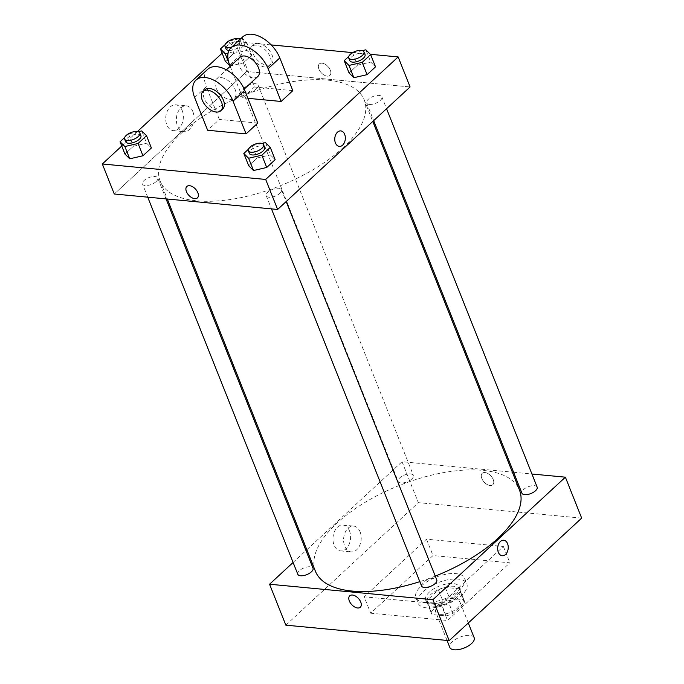 <?xml version="1.0" encoding="UTF-8"?>
<svg xmlns="http://www.w3.org/2000/svg" width="684" height="684" viewBox="0 0 684 684"><rect width="100%" height="100%" fill="white"/><g stroke="black" fill="none" stroke-linecap="round" stroke-linejoin="round"><path stroke-width="0.51" stroke-dasharray="3.42 2.56" d="M474.183 637.745A13.116 5.823 -21.7 0 0 459.845 637.18A13.116 5.823 -21.7 0 0 449.815 647.44M440.086 614.326A13.116 5.823 -21.7 0 0 454.159 610.487A13.116 5.823 -21.7 0 0 460.067 602.271A13.116 5.823 -21.7 0 0 445.729 601.706A13.116 5.823 -21.7 0 0 435.699 611.966A13.116 5.823 -21.7 0 0 440.086 614.326M431.356 611.376L442.787 600.808A17.613 7.815 -21.7 0 1 449.602 598.346L463.692 599.68A17.613 7.815 -21.7 0 1 464.239 600.603A17.613 7.815 -21.7 0 1 464.41 602.852L452.979 613.428A17.613 7.815 -21.7 0 1 446.165 615.891L432.066 614.557A17.613 7.815 -21.7 0 1 431.518 613.625A17.613 7.815 -21.7 0 1 431.356 611.376L427.013 600.466L438.444 589.89L442.787 600.808M464.41 602.852L460.067 591.942L448.636 602.51L452.979 613.428M446.165 615.891L441.821 604.981L427.722 603.639L432.066 614.557M441.821 604.981A17.613 7.815 -21.7 0 0 448.636 602.51M460.067 591.942A17.613 7.815 -21.7 0 0 459.896 589.693A17.613 7.815 -21.7 0 0 459.349 588.762L463.692 599.68M438.444 589.89A17.613 7.815 -21.7 0 1 445.258 587.428L459.349 588.762M427.013 600.466A17.613 7.815 -21.7 0 0 427.175 602.715A17.613 7.815 -21.7 0 0 427.722 603.639M456.75 597.457A18.032 8.003 158.3 0 1 439.273 605.733A18.032 8.003 158.3 0 1 426.79 602.869A18.032 8.003 158.3 0 1 440.581 588.762A18.032 8.003 158.3 0 1 460.289 589.54A18.032 8.003 158.3 0 1 456.75 597.457M455.664 594.721A18.032 8.003 -21.7 0 0 459.203 586.804A18.032 8.003 -21.7 0 0 439.496 586.034A18.032 8.003 -21.7 0 0 425.704 600.142A18.032 8.003 -21.7 0 0 431.741 603.382A18.032 8.003 -21.7 0 0 455.664 594.721M445.258 587.428L449.602 598.346M426.867 607.888A26.223 11.645 -21.7 0 0 455.005 600.219A26.223 11.645 -21.7 0 0 466.813 583.777A26.223 11.645 -21.7 0 0 438.145 582.657A26.223 11.645 -21.7 0 0 418.086 603.168A26.223 11.645 -21.7 0 0 426.867 607.888M424.696 602.424A26.223 11.645 -21.7 0 0 452.834 594.764A26.223 11.645 -21.7 0 0 464.641 578.322A26.223 11.645 -21.7 0 0 435.973 577.193A26.223 11.645 -21.7 0 0 415.915 597.713A26.223 11.645 -21.7 0 0 424.696 602.424M370.677 613.206L447.541 620.482L509.879 562.829L433.015 555.553L370.677 613.206L364.162 596.833L441.026 604.109L503.364 546.456L426.5 539.18L364.162 596.833M426.5 539.18L433.015 555.553M285.852 625.167L418.326 502.654L581.674 518.121M297.796 574.286A8.191 3.642 158.3 0 1 304.064 567.882A8.191 3.642 158.3 0 1 313.024 568.233M421.558 586.008A8.191 3.642 158.3 0 1 427.825 579.596A8.191 3.642 158.3 0 1 436.785 579.946M537.154 487.128A8.191 3.642 -21.7 0 0 528.193 486.777A8.191 3.642 -21.7 0 0 521.926 493.19M306.859 549.739L402.038 461.717L512.359 472.165M513.607 472.285L531.938 474.021M293.094 562.47L305.987 550.543M411.785 479.005A8.191 3.642 158.3 0 1 403.842 482.776A8.191 3.642 158.3 0 1 398.165 481.468A8.191 3.642 158.3 0 1 404.432 475.055A8.191 3.642 158.3 0 1 413.392 475.406A8.191 3.642 158.3 0 1 411.785 479.005M435.255 576.108A109.808 48.761 158.3 0 1 419.822 581.648M315.444 571.311A109.808 48.761 158.3 0 1 399.447 485.409A109.808 48.761 158.3 0 1 519.498 490.103M349.481 530.861A12.962 8.772 95.4 0 0 343 525.073A12.962 8.772 95.4 0 0 333.04 537.154A12.962 8.772 95.4 0 0 340.555 550.894A12.962 8.772 95.4 0 0 349.054 544.473A12.962 8.772 95.4 0 0 349.481 530.861M402.038 461.717L418.326 502.654M481.81 478.467A7.789 4.574 -132.8 0 0 487.068 484.452A7.789 4.574 -132.8 0 0 492.796 484.717A7.789 4.574 -132.8 0 0 490.864 475.902A7.789 4.574 -132.8 0 0 482.229 473.285A7.789 4.574 -132.8 0 0 481.81 478.467A7.789 4.574 47.2 0 1 482.22 473.285A7.789 4.574 47.2 0 1 490.864 475.902A7.789 4.574 47.2 0 1 492.796 484.717A7.789 4.574 47.2 0 1 487.068 484.452A7.789 4.574 47.2 0 1 481.801 478.467M503.364 546.456L509.879 562.829M441.026 604.109L447.541 620.482M360.109 531.861A12.962 8.772 -84.6 0 1 359.681 545.481A12.962 8.772 -84.6 0 1 351.183 551.903A12.962 8.772 -84.6 0 1 343.667 538.163A12.962 8.772 -84.6 0 1 353.628 526.082A12.962 8.772 -84.6 0 1 360.109 531.861M503.68 540.24L503.68 540.24A7.789 5.267 95.4 0 0 500.363 541.514A7.789 5.267 95.4 0 0 497.738 549.987A7.789 5.267 95.4 0 0 502.21 555.741L502.21 555.741M360.323 607.23L360.323 607.23A7.789 4.574 -132.8 0 0 360.75 602.057A7.789 4.574 -132.8 0 0 355.483 596.072A7.789 4.574 -132.8 0 0 349.755 595.798L349.755 595.798M342.65 148.095A109.808 48.761 -21.7 0 0 364.213 99.873A109.808 48.761 -21.7 0 0 244.154 95.17A109.808 48.761 -21.7 0 0 160.15 181.072A109.808 48.761 -21.7 0 0 196.924 200.831A109.808 48.761 -21.7 0 0 342.65 148.095M156.123 181.593A8.191 3.642 158.3 0 1 148.18 185.355A8.191 3.642 158.3 0 1 142.503 184.056A8.191 3.642 158.3 0 1 146.196 178.917A8.191 3.642 158.3 0 1 154.986 176.523A8.191 3.642 158.3 0 1 157.73 177.994A8.191 3.642 158.3 0 1 156.123 181.593M369.377 104.43A8.191 3.642 -21.7 0 0 378.166 102.027A8.191 3.642 -21.7 0 0 381.86 96.889A8.191 3.642 -21.7 0 0 372.9 96.538A8.191 3.642 -21.7 0 0 366.633 102.951A8.191 3.642 -21.7 0 0 369.377 104.43M279.884 193.315A8.191 3.642 -21.7 0 0 281.492 189.716A8.191 3.642 -21.7 0 0 272.531 189.365A8.191 3.642 -21.7 0 0 266.264 195.769A8.191 3.642 -21.7 0 0 269.009 197.248A8.191 3.642 -21.7 0 0 279.884 193.315M256.491 88.775A8.191 3.642 -21.7 0 0 258.099 85.175A8.191 3.642 -21.7 0 0 249.138 84.825A8.191 3.642 -21.7 0 0 242.871 91.237A8.191 3.642 -21.7 0 0 245.616 92.708A8.191 3.642 -21.7 0 0 256.491 88.775M246.744 71.487L114.271 194L246.744 71.487L410.092 86.954L246.744 71.487L234.8 41.468L271.197 44.913M124.633 137.544L128.498 133.97L138.253 131.721M140.904 135.697A8.191 3.642 -21.7 0 0 131.944 135.347A8.191 3.642 -21.7 0 0 125.676 141.759M128.498 133.97L133.38 146.256L124.95 154.054L133.38 146.256L146.607 143.204L151.403 147.958L146.607 143.204L141.725 130.926M241.178 38.313L242.093 38.107L246.881 42.861L238.442 50.659L228.131 53.036M225.002 44.725L228.866 41.151L238.622 38.902M229.029 50.428A8.191 3.642 -21.7 0 0 237.716 47.931A8.191 3.642 -21.7 0 0 241.272 42.878A8.191 3.642 -21.7 0 0 232.312 42.528A8.191 3.642 -21.7 0 0 226.036 48.94M242.093 38.107L246.975 50.385L251.763 55.139L243.333 62.937L230.106 65.989L229.003 63.219M246.881 42.861L251.763 55.139L243.333 62.937L230.106 65.989M238.442 50.659L243.333 62.937M228.866 41.151L233.748 53.429L225.318 61.235L233.748 53.429L246.975 50.385L251.763 55.139M231.406 47.35A8.191 3.642 -21.7 0 0 240.187 40.151A8.191 3.642 -21.7 0 0 239.81 39.578M248.395 149.257L252.251 145.692L262.015 143.443M264.657 147.411A8.191 3.642 -21.7 0 0 255.696 147.06A8.191 3.642 -21.7 0 0 249.429 153.472M252.251 145.692L257.141 157.97L248.702 165.776L257.141 157.97L270.368 154.926L275.156 159.68L270.368 154.926L265.478 142.64M348.763 56.439L352.619 52.873L362.383 50.625M365.025 54.592A8.191 3.642 -21.7 0 0 356.065 54.241A8.191 3.642 -21.7 0 0 349.798 60.654M352.619 52.873L357.51 65.151L349.071 72.949L357.51 65.151L370.737 62.099L375.525 66.852L370.737 62.099L365.846 49.821M197.428 197.898L197.428 197.89A7.789 4.574 -132.8 0 0 197.847 192.717A7.789 4.574 -132.8 0 0 192.589 186.732A7.789 4.574 -132.8 0 0 186.86 186.458L186.86 186.458M182.243 110.603A12.962 8.772 95.4 0 0 175.762 104.823A12.962 8.772 95.4 0 0 165.802 116.904A12.962 8.772 95.4 0 0 173.317 130.644A12.962 8.772 95.4 0 0 181.816 124.223A12.962 8.772 95.4 0 0 182.243 110.603M121.752 146.017L137.407 131.533M222.12 53.198L234.8 41.468M192.871 111.612A12.962 8.772 -84.6 0 1 192.443 125.232A12.962 8.772 -84.6 0 1 183.945 131.644A12.962 8.772 -84.6 0 1 176.429 117.913A12.962 8.772 -84.6 0 1 186.39 105.832A12.962 8.772 -84.6 0 1 192.871 111.612M318.915 69.127A7.789 4.574 -132.8 0 0 324.173 75.112A7.789 4.574 -132.8 0 0 329.902 75.385A7.789 4.574 -132.8 0 0 327.969 66.562A7.789 4.574 -132.8 0 0 319.334 63.954A7.789 4.574 -132.8 0 0 318.915 69.127A7.789 4.574 47.2 0 1 319.325 63.954A7.789 4.574 47.2 0 1 327.969 66.562A7.789 4.574 47.2 0 1 329.902 75.385A7.789 4.574 47.2 0 1 324.173 75.112A7.789 4.574 47.2 0 1 318.906 69.127M352.67 52.625L370.36 54.301M340.786 130.909L340.786 130.909A7.789 5.267 95.4 0 0 337.469 132.174A7.789 5.267 95.4 0 0 334.844 140.648A7.789 5.267 95.4 0 0 339.315 146.402L339.315 146.402M357.51 65.151L370.737 62.099M233.748 53.429L246.975 50.385M133.38 146.256L146.607 143.204M257.141 157.97L270.368 154.926M247.907 98.316L242.709 97.829L254.397 87.013L241.367 54.267A26.223 15.399 47.2 0 1 242.777 36.833M292.829 90.656L254.397 87.013M257.765 123.086L219.333 119.443L207.645 130.259M221.171 77.6A13.116 7.695 47.2 0 1 233.475 86.27A13.116 7.695 47.2 0 1 234.415 98.145A13.116 7.695 47.2 0 1 219.863 93.742A13.116 7.695 47.2 0 1 216.614 78.891A13.116 7.695 47.2 0 1 221.171 77.6M219.333 119.443L206.303 86.697L194.607 97.513M207.714 69.264A26.223 15.399 -132.8 0 0 206.303 86.697M257.8 76.522A13.116 7.695 47.2 0 1 243.239 72.128A13.116 7.695 47.2 0 1 239.99 57.276M230.183 66.348L242.709 97.829M222.727 108.953A13.116 7.695 47.2 0 1 208.175 104.558A13.116 7.695 47.2 0 1 204.926 89.707M264.922 67.006A13.116 7.695 47.2 0 1 252.618 58.345A13.116 7.695 47.2 0 1 251.678 46.461A13.116 7.695 47.2 0 1 266.23 50.864A13.116 7.695 47.2 0 1 269.487 65.715A13.116 7.695 47.2 0 1 264.922 67.006M266.871 65.202A13.116 7.695 -132.8 0 0 271.428 63.911A13.116 7.695 -132.8 0 0 268.179 49.06A13.116 7.695 -132.8 0 0 253.627 44.665A13.116 7.695 -132.8 0 0 254.568 56.541A13.116 7.695 -132.8 0 0 266.871 65.202M241.367 54.267L229.679 65.083M468.301 622.97L460.067 602.271M447.028 640.421L435.699 611.966M425.704 600.142L426.79 602.869M459.203 586.804L460.289 589.54M459.896 589.693L464.239 600.603M427.175 602.715L431.518 613.625M415.915 597.713L418.086 603.168M464.641 578.322L466.813 583.777M340.555 550.894L351.183 551.903M343 525.073L353.628 526.082M160.15 181.072L167.298 199.018M364.213 99.873L372.797 121.444M166.05 198.899L157.73 177.994M147.718 197.163L142.503 184.056M366.633 102.951L373.669 120.632M381.86 96.889L386.563 108.713M266.264 195.769L271.48 208.885M281.492 189.716L286.194 201.532M242.871 91.237L398.165 481.468M258.099 85.175L413.392 475.406M240.187 40.151L241.272 42.878M173.317 130.644L183.945 131.644M175.762 104.823L186.39 105.832M234.415 98.145L244.205 89.091M216.614 78.891L226.404 69.836M253.627 44.665L251.678 46.461M271.428 63.911L269.487 65.715"/><path stroke-width="1.03" d="M447.028 640.421L449.815 647.44A13.116 5.823 -21.7 0 0 454.21 649.8A13.116 5.823 -21.7 0 0 468.275 645.97A13.116 5.823 -21.7 0 0 474.183 637.745L468.301 622.97M531.938 474.021L565.386 477.184L581.674 518.121L449.2 640.634L285.852 625.167L269.564 584.23L293.094 562.47M500.372 541.514A7.789 5.267 -84.6 0 1 503.68 540.24A7.789 5.267 -84.6 0 1 508.195 548.491A7.789 5.267 -84.6 0 1 502.21 555.741A7.789 5.267 -84.6 0 1 497.738 549.987A7.789 5.267 -84.6 0 1 500.372 541.514M565.386 477.184L432.912 599.697L449.2 640.634M166.05 198.899L313.024 568.233A8.191 3.642 158.3 0 1 311.417 571.833A8.191 3.642 158.3 0 1 303.474 575.595A8.191 3.642 158.3 0 1 297.796 574.286L147.718 197.163M286.194 201.532L436.785 579.946A8.191 3.642 158.3 0 1 435.178 583.546A8.191 3.642 158.3 0 1 427.235 587.308A8.191 3.642 158.3 0 1 421.558 586.008L271.48 208.885M373.669 120.632L521.926 493.19A8.191 3.642 -21.7 0 0 524.662 494.66A8.191 3.642 -21.7 0 0 533.46 492.266A8.191 3.642 -21.7 0 0 537.154 487.128L386.563 108.713M512.359 472.165L513.607 472.285M305.987 550.543L306.859 549.739M432.912 599.697L269.564 584.23M372.797 121.444L519.498 490.103A109.808 48.761 158.3 0 1 497.943 538.325A109.808 48.761 158.3 0 1 435.255 576.108M419.822 581.648A109.808 48.761 158.3 0 1 315.444 571.311L167.298 199.018M360.742 602.057A7.789 4.574 47.2 0 1 360.323 607.23A7.789 4.574 47.2 0 1 351.687 604.622A7.789 4.574 47.2 0 1 349.755 595.798A7.789 4.574 47.2 0 1 355.483 596.072A7.789 4.574 47.2 0 1 360.742 602.057M502.21 555.741A7.789 5.267 95.4 0 0 508.195 548.491A7.789 5.267 95.4 0 0 503.68 540.24M349.755 595.798A7.789 4.574 -132.8 0 0 351.687 604.613A7.789 4.574 -132.8 0 0 360.323 607.23M370.36 54.301L398.148 56.934L410.092 86.954L277.618 209.466L114.271 194L102.326 163.98L121.752 146.017M138.253 131.721L141.725 130.926L146.513 135.68L138.074 143.478L124.856 146.53L120.059 141.776L124.633 137.544M124.591 139.032L125.676 141.759A8.191 3.642 -21.7 0 0 128.421 143.23A8.191 3.642 -21.7 0 0 137.21 140.836A8.191 3.642 -21.7 0 0 140.904 135.697L139.818 132.97A8.191 3.642 -21.7 0 0 130.858 132.619A8.191 3.642 -21.7 0 0 124.591 139.032A8.191 3.642 -21.7 0 0 127.335 140.502A8.191 3.642 -21.7 0 0 136.125 138.108A8.191 3.642 -21.7 0 0 139.818 132.97M146.513 135.68L151.403 147.958L142.965 155.764L129.738 158.808L124.95 154.054L120.059 141.776M138.074 143.478L142.965 155.764L129.738 158.808L124.95 154.054M124.856 146.53L129.738 158.808M238.622 38.902L241.178 38.313M228.131 53.036L225.216 53.711L220.428 48.957L225.002 44.725M239.81 39.578A8.191 3.642 -21.7 0 0 230.534 40.091A8.191 3.642 -21.7 0 0 224.951 46.204L226.036 48.94A8.191 3.642 -21.7 0 0 228.781 50.411A8.191 3.642 -21.7 0 0 229.029 50.428M225.216 53.711L229.003 63.219M225.318 61.235L229.995 65.878L225.318 61.235L220.428 48.957M224.951 46.204A8.191 3.642 -21.7 0 0 227.695 47.683A8.191 3.642 -21.7 0 0 231.406 47.35M262.015 143.443L265.478 142.64L270.266 147.393L261.835 155.2L248.608 158.243L243.82 153.49L248.395 149.257M248.343 150.745L249.429 153.472A8.191 3.642 -21.7 0 0 252.174 154.952A8.191 3.642 -21.7 0 0 260.963 152.549A8.191 3.642 -21.7 0 0 264.657 147.411L263.571 144.683A8.191 3.642 -21.7 0 0 254.61 144.333A8.191 3.642 -21.7 0 0 248.343 150.745A8.191 3.642 -21.7 0 0 251.088 152.224A8.191 3.642 -21.7 0 0 259.877 149.822A8.191 3.642 -21.7 0 0 263.571 144.683M270.266 147.393L275.156 159.68L266.717 167.477L253.499 170.53L248.702 165.776L243.82 153.49M261.835 155.2L266.717 167.477L253.499 170.53L248.702 165.776M248.608 158.243L253.499 170.53M362.383 50.625L365.846 49.821L370.634 54.575L362.204 62.381L348.977 65.425L344.189 60.671L348.763 56.439M348.712 57.926L349.798 60.654A8.191 3.642 -21.7 0 0 352.542 62.124A8.191 3.642 -21.7 0 0 361.332 59.73A8.191 3.642 -21.7 0 0 365.025 54.592L363.939 51.864A8.191 3.642 -21.7 0 0 354.979 51.514A8.191 3.642 -21.7 0 0 348.712 57.926A8.191 3.642 -21.7 0 0 351.456 59.397A8.191 3.642 -21.7 0 0 360.246 57.003A8.191 3.642 -21.7 0 0 363.939 51.864M370.634 54.575L375.525 66.852L367.086 74.659L353.859 77.702L349.071 72.949L344.189 60.671M362.204 62.381L367.086 74.659L353.859 77.702L349.071 72.949M348.977 65.425L353.859 77.702M186.86 186.458A7.789 4.574 -132.8 0 0 188.793 195.282A7.789 4.574 -132.8 0 0 197.428 197.89A7.789 4.574 47.2 0 1 188.793 195.282A7.789 4.574 47.2 0 1 186.86 186.467A7.789 4.574 47.2 0 1 192.589 186.732A7.789 4.574 47.2 0 1 197.847 192.717A7.789 4.574 47.2 0 1 197.428 197.898M398.148 56.934L265.674 179.447L277.618 209.466L114.271 194M265.674 179.447L102.326 163.98M137.407 131.533L222.12 53.198M271.197 44.913L352.67 52.625M337.477 132.174A7.789 5.267 -84.6 0 1 340.786 130.909A7.789 5.267 -84.6 0 1 345.3 139.151A7.789 5.267 -84.6 0 1 339.315 146.402A7.789 5.267 -84.6 0 1 334.844 140.648A7.789 5.267 -84.6 0 1 337.477 132.174M410.092 86.954L277.618 209.466M339.315 146.402A7.789 5.267 95.4 0 0 345.3 139.151A7.789 5.267 95.4 0 0 340.786 130.909M375.525 66.852L367.086 74.659M151.403 147.958L142.965 155.764M275.156 159.68L266.717 167.477M230.183 66.348L229.679 65.083A26.223 15.399 47.2 0 1 231.089 47.649L242.777 36.833A26.223 15.399 47.2 0 1 262.066 37.74A26.223 15.399 47.2 0 1 279.799 57.909L292.829 90.656L281.141 101.463L247.907 98.316M196.026 80.079L207.714 69.264A26.223 15.399 -132.8 0 1 227.002 70.17A26.223 15.399 -132.8 0 1 244.735 90.339L257.765 123.086L246.078 133.893L207.645 130.259L194.607 97.513A26.223 15.399 47.2 0 1 196.026 80.079A26.223 15.399 47.2 0 1 215.315 80.986A26.223 15.399 47.2 0 1 233.047 101.146L246.078 133.893M226.404 69.836L239.99 57.276A13.116 7.695 47.2 0 1 244.547 55.985A13.116 7.695 47.2 0 1 256.859 64.647A13.116 7.695 47.2 0 1 257.8 76.522L244.205 89.091M231.089 47.649A26.223 15.399 47.2 0 1 250.378 48.555A26.223 15.399 47.2 0 1 268.111 68.716L281.141 101.463M202.977 91.502L204.926 89.707A13.116 7.695 47.2 0 1 209.484 88.416A13.116 7.695 47.2 0 1 221.787 97.077A13.116 7.695 47.2 0 1 222.727 108.953L220.778 110.757A13.116 7.695 47.2 0 1 206.226 106.353A13.116 7.695 47.2 0 1 202.977 91.502A13.116 7.695 47.2 0 1 207.534 90.211A13.116 7.695 47.2 0 1 219.846 98.881A13.116 7.695 47.2 0 1 220.778 110.757M244.735 90.339L233.047 101.146M279.799 57.909L268.111 68.716"/></g></svg>

